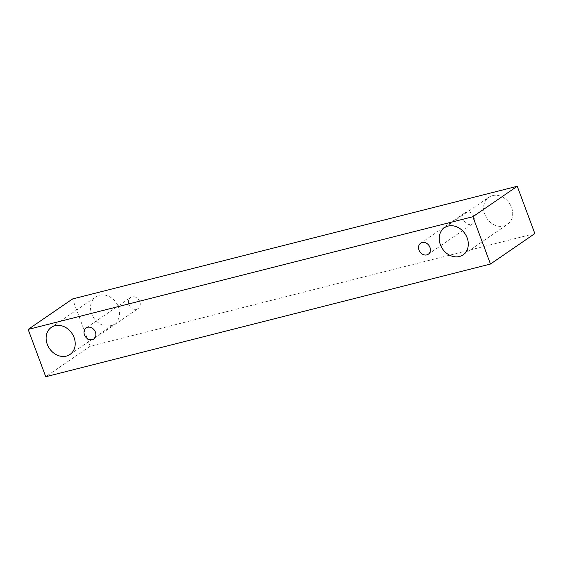 <?xml version="1.0" encoding="UTF-8"?>
<svg xmlns="http://www.w3.org/2000/svg" width="563" height="563" viewBox="0 0 563 563"><rect width="100%" height="100%" fill="white"/><g stroke="black" fill="none" stroke-linecap="round" stroke-linejoin="round"><path stroke-width="0.42" stroke-dasharray="2.81 2.11" d="M471.168 224.447A6.7 5.524 -124.5 0 0 472.66 223.778A6.7 5.524 -124.5 0 0 473.42 215.129A6.7 5.524 -124.5 0 0 465.073 212.723A6.7 5.524 -124.5 0 0 463.799 220.527A6.7 5.524 -124.5 0 0 471.168 224.447M534.85 233.582L90.136 346.273L72.536 298.96M90.136 346.273L45.744 376.731M503.801 226.037A16.447 13.554 -124.5 0 0 507.453 224.391A16.447 13.554 -124.5 0 0 509.325 203.159A16.447 13.554 -124.5 0 0 488.839 197.268A16.447 13.554 -124.5 0 0 485.721 216.424A16.447 13.554 -124.5 0 0 503.801 226.037M110.707 325.653A16.447 13.554 -124.5 0 0 114.359 324.014A16.447 13.554 -124.5 0 0 116.231 302.774A16.447 13.554 -124.5 0 0 95.745 296.884A16.447 13.554 -124.5 0 0 92.628 316.04A16.447 13.554 -124.5 0 0 110.707 325.653M136.64 309.221A6.7 5.524 -124.5 0 0 138.125 308.552A6.7 5.524 -124.5 0 0 138.885 299.903A6.7 5.524 -124.5 0 0 130.546 297.503A6.7 5.524 -124.5 0 0 129.272 305.308A6.7 5.524 -124.5 0 0 136.64 309.221M428.267 254.237L472.66 223.778M420.688 243.181L465.073 212.723M93.739 339.01L138.125 308.552M86.153 327.962L130.546 297.503M69.967 354.472L114.359 324.014M51.353 327.342L95.745 296.884M463.067 254.849L507.453 224.391M444.453 227.726L488.839 197.268"/><path stroke-width="0.84" d="M426.782 254.905A6.7 5.524 55.5 0 1 419.02 250.092A6.7 5.524 55.5 0 1 420.688 243.181A6.7 5.524 55.5 0 1 429.027 245.588A6.7 5.524 55.5 0 1 428.267 254.237A6.7 5.524 55.5 0 1 426.782 254.905M440.357 244.687A16.447 13.554 55.5 0 1 444.453 227.726A16.447 13.554 55.5 0 1 464.939 233.617A16.447 13.554 55.5 0 1 463.067 254.849A16.447 13.554 55.5 0 1 459.415 256.496A16.447 13.554 55.5 0 1 440.357 244.687M47.264 344.303A16.447 13.554 55.5 0 1 51.353 327.342A16.447 13.554 55.5 0 1 71.839 333.233A16.447 13.554 55.5 0 1 69.967 354.472A16.447 13.554 55.5 0 1 66.321 356.112A16.447 13.554 55.5 0 1 47.264 344.303M84.485 334.865A6.7 5.524 55.5 0 1 86.153 327.962A6.7 5.524 55.5 0 1 94.5 330.361A6.7 5.524 55.5 0 1 93.739 339.01A6.7 5.524 55.5 0 1 92.248 339.679A6.7 5.524 55.5 0 1 84.485 334.865M28.15 329.418L472.864 216.727L490.464 264.04L45.744 376.731L28.15 329.418L72.536 298.96L517.256 186.269L534.85 233.582L490.464 264.04M517.256 186.269L472.864 216.727"/></g></svg>
